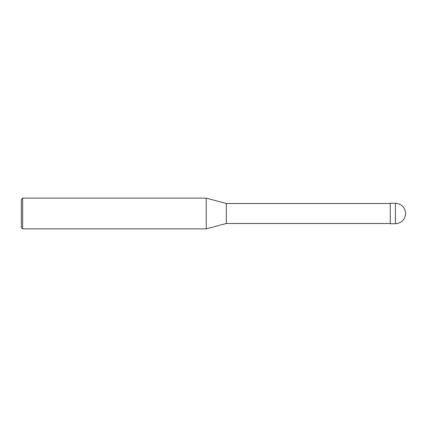 <?xml version="1.0" encoding="UTF-8"?>
<svg xmlns="http://www.w3.org/2000/svg" width="427" height="427" viewBox="0 0 427 427"><rect width="100%" height="100%" fill="white"/><g stroke="black" fill="none" stroke-linecap="round" stroke-linejoin="round"><path stroke-width="0.64" d="M405.65 213.5C405.042 207.276 401.626 203.86 395.402 203.252L390.278 203.252L390.278 223.748L395.402 223.748C401.626 223.14 405.042 219.724 405.65 213.5M390.278 203.508L226.31 203.508L226.31 223.492L206.23 228.872L22.631 228.872L21.35 227.591L21.35 199.409L22.631 198.128L22.631 228.872M226.31 203.508L206.23 198.128L206.23 228.872M206.23 198.128L22.631 198.128M395.402 203.252L395.402 223.748M390.278 223.492L226.31 223.492"/></g></svg>
